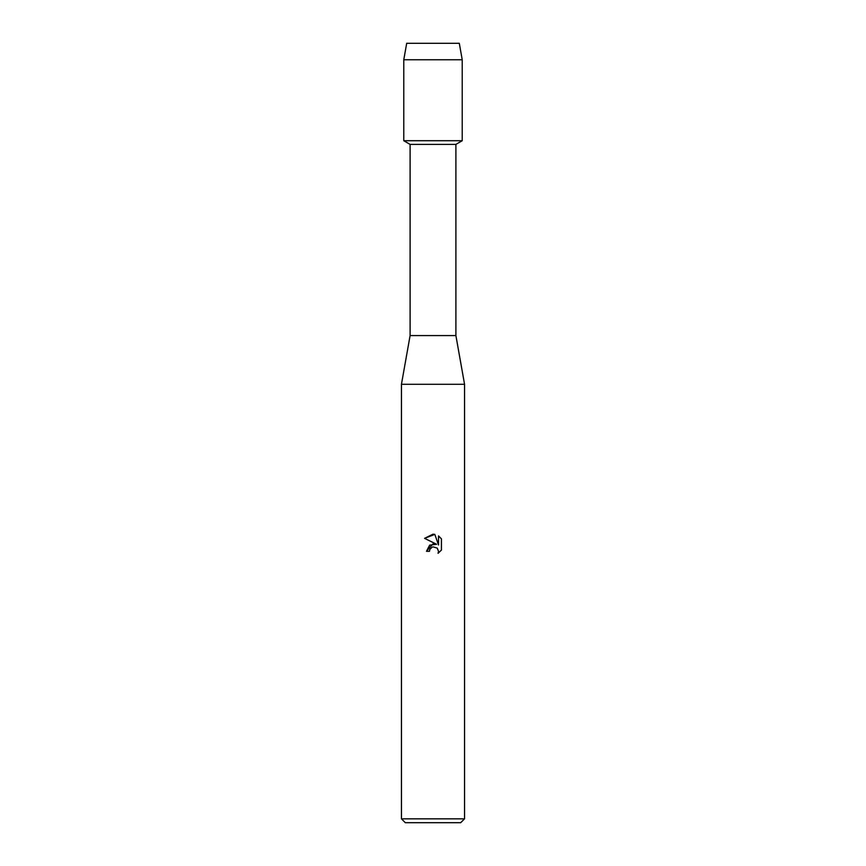 <?xml version="1.0" encoding="UTF-8"?>
<svg xmlns="http://www.w3.org/2000/svg" width="866" height="866" viewBox="0 0 866 866"><rect width="100%" height="100%" fill="white"/><g stroke="black" fill="none" stroke-linecap="round" stroke-linejoin="round"><path stroke-width="1.3" d="M459.305 43.3L406.695 43.3L459.305 43.3L462.228 59.765L462.228 140.725L433 140.725L462.228 140.725L455.895 144.384L455.895 335.575L464.555 384.288L464.555 818.835L401.445 818.835L405.32 822.7L460.68 822.7L464.555 818.835M455.895 335.575L410.105 335.575L410.105 144.384L455.895 144.384M410.105 335.575L401.445 384.288L464.555 384.288M436.616 544.292L429.666 545.136L426.473 551.317L433 543.859L436.616 544.292L424.567 538.349L433 534.192L434.829 534.398L438.51 544.995L438.51 535.913L441.433 538.869L441.433 550.072L438.044 553.32L438.521 551.296L437.2 548.081L433 546.868L437.2 548.081L438.521 551.296L438.044 553.32L441.433 550.072M432.177 547.128L429.937 549.26L429.449 551.317L429.752 549.661M434.829 534.398L424.567 538.349M441.433 538.869L438.51 535.913M429.449 551.317L426.473 551.317M406.695 43.3L403.772 59.765L403.772 140.725L433 140.725L403.772 140.725L410.105 144.384M403.772 59.765L462.228 59.765M401.445 384.288L401.445 818.835"/></g></svg>
